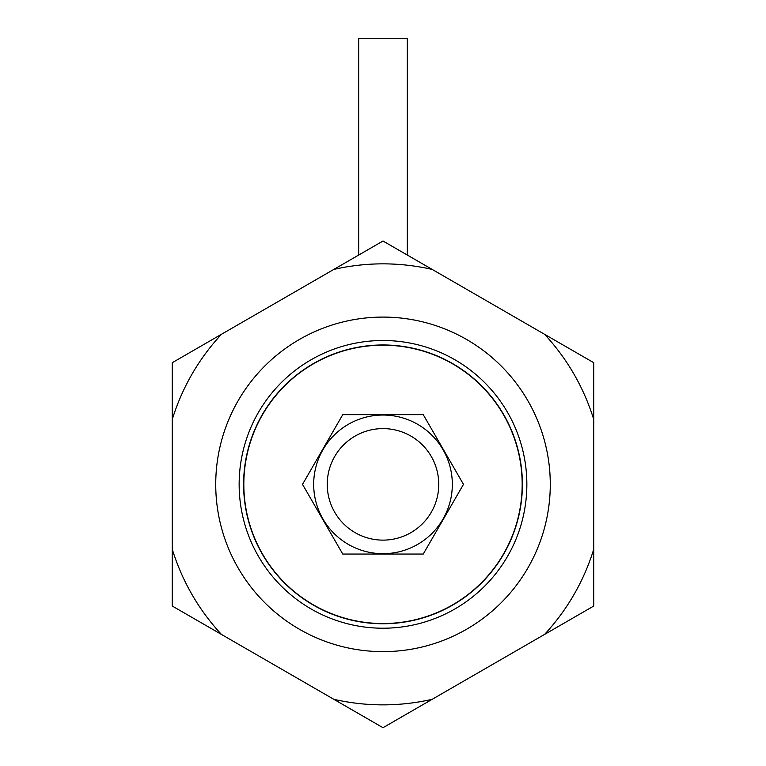 <?xml version="1.0" encoding="UTF-8"?>
<svg xmlns="http://www.w3.org/2000/svg" width="766" height="766" viewBox="0 0 766 766"><rect width="100%" height="100%" fill="white"/><g stroke="black" fill="none" stroke-linecap="round" stroke-linejoin="round"><path stroke-width="1.15" d="M522.173 484.361A139.173 139.173 0 0 1 313.418 604.891A139.173 139.173 0 0 1 313.418 363.831A139.173 139.173 0 0 1 522.173 484.361M550.275 484.361A167.275 167.275 0 0 1 299.362 629.221A167.275 167.275 0 0 1 299.362 339.501A167.275 167.275 0 0 1 550.275 484.361M239.145 484.361A143.855 143.855 0 0 1 454.927 359.781A143.855 143.855 0 0 1 454.927 608.941A143.855 143.855 0 0 1 239.145 484.361M243.607 484.361A139.393 139.393 0 0 0 383 623.754A139.393 139.393 0 0 0 522.393 484.361A139.393 139.393 0 0 0 383 344.968A139.393 139.393 0 0 0 243.607 484.361M463.478 484.361L423.244 554.057L342.756 554.057L302.522 484.361L342.756 414.665L423.244 414.665L463.478 484.361M452.323 484.361A69.323 69.323 0 0 1 348.339 544.396A69.323 69.323 0 0 1 348.339 424.326A69.323 69.323 0 0 1 452.323 484.361M407.311 255.059L407.311 38.3L358.689 38.3L358.689 255.059M503.013 413.889A143.778 143.778 0 0 1 502.889 413.247M438.755 484.361A55.755 55.755 0 0 1 355.118 532.648A55.755 55.755 0 0 1 355.118 436.074A55.755 55.755 0 0 1 438.755 484.361M172.264 549.279L172.264 606.03L383 727.7L593.736 606.03L593.736 362.691L383 241.022L172.264 362.691L172.264 549.279C182.251 581.346 198.633 609.726 221.412 634.411M221.412 334.311C198.624 358.995 182.241 387.366 172.264 419.442M333.852 699.32C366.617 706.721 399.383 706.721 432.148 699.32M544.588 634.411C567.376 609.726 583.759 581.356 593.736 549.279M593.736 419.442C583.759 387.376 567.376 358.995 544.588 334.311M432.148 269.402C399.383 262.001 366.617 262.001 333.852 269.402"/></g></svg>
